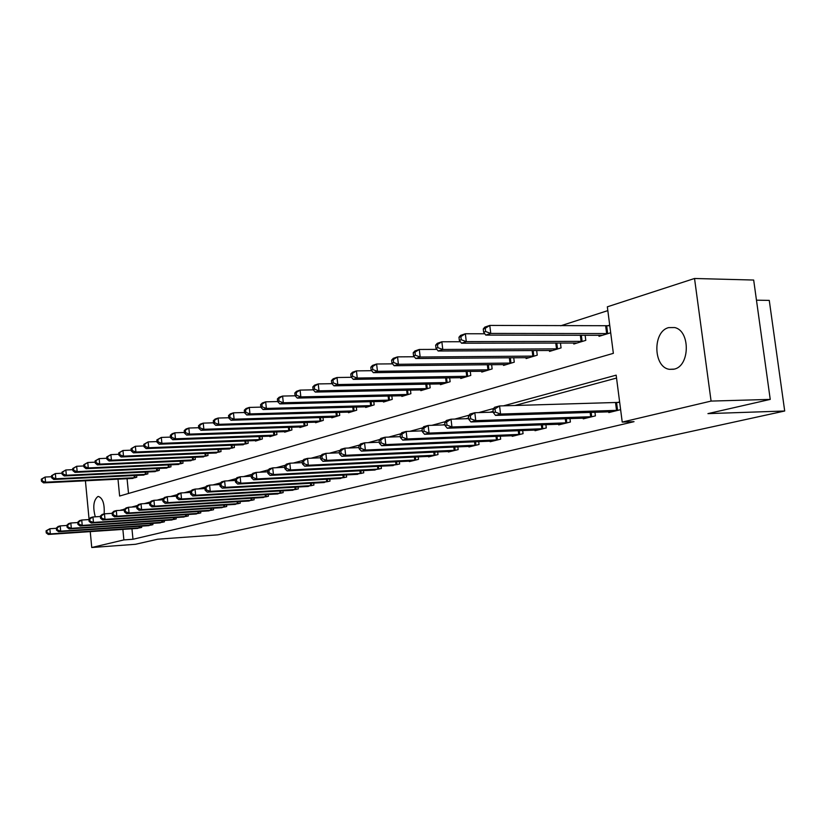 <?xml version="1.0" encoding="UTF-8"?>
<svg xmlns="http://www.w3.org/2000/svg" width="826" height="826" viewBox="0 0 826 826"><rect width="100%" height="100%" fill="white"/><g stroke="black" fill="none" stroke-linecap="round" stroke-linejoin="round"><path stroke-width="1.24" d="M674.181 369.129L669.442 369.325C653.149 367.394 652.457 331.381 668.657 327.612L674.656 327.55C690.464 330.699 690.02 366.104 674.181 369.129M95.279 516.818C92.677 506.927 93.524 500.164 97.84 496.55L98.397 496.457C102.765 498.068 104.685 503.891 104.159 513.906M756.471 300.179L769.264 300.396L784.7 411.007L217.765 534.856L157.756 539.202L135.474 544.293L91.748 547.514L90.24 531.603M607.833 310.617L560.73 325.785M117.994 479.142L119.625 496.034L613.357 353.342L607.337 306.818L694.532 278.486L711.083 401.085L622.226 422.086L616.165 375.159L503.447 405.845M711.083 401.085L770.235 399.402L753.673 280.045L694.532 278.486M127.07 478.688L128.515 493.463M131.499 478.46L136.765 477.252L136.589 475.394M142.475 475.105L147.885 473.866L147.699 471.956M153.739 471.656L159.284 470.386L159.088 468.414M165.293 468.125L170.982 466.824L170.786 464.79M177.146 464.501L183 463.159L182.783 461.063M189.319 460.774L195.328 459.401L195.112 457.232M201.833 456.943L207.997 455.539L207.77 453.298M214.677 453.009L221.017 451.564L220.779 449.261M227.883 448.972L234.408 447.485L234.161 445.1M241.46 444.811L248.172 443.294L247.914 440.826M255.43 440.537L255.482 441.063L262.338 438.978L262.059 436.417M269.803 436.138L269.865 436.675L276.906 434.528L276.627 431.884M284.598 431.606L284.66 432.174L291.919 429.954L291.619 427.218M299.838 426.939L299.9 427.527L307.375 425.245L307.065 422.396M315.532 422.127L315.604 422.736L323.307 420.382L322.987 417.44M331.722 417.171L331.794 417.801L339.734 415.375L339.393 412.319M348.407 412.06L348.489 412.711L356.687 410.212L356.326 407.032M365.629 406.774L365.712 407.455L374.178 404.874L373.796 401.57M383.409 401.333L383.491 402.035L392.236 399.371L391.844 395.933M401.777 395.706L401.859 396.439L410.894 393.682L410.47 390.099M420.754 389.882L420.837 390.657L430.181 387.807L429.737 384.069M440.372 383.873L440.464 384.668L450.118 381.726L449.664 377.823M460.671 377.647L460.763 378.484L470.768 375.427L470.273 371.359M481.682 371.204L481.785 372.072L492.141 368.912L491.625 364.648M503.447 364.524L503.55 365.433L514.278 362.17L513.731 357.699M525.997 357.606L526.121 358.556L537.241 355.17L536.663 350.492M549.393 350.42L549.517 351.422L561.06 347.901L560.441 342.996M573.667 342.966L573.802 344.019L585.789 340.364L585.128 335.211M598.881 335.222L599.026 336.327L610.693 332.775M609.702 325.124L607.089 325.94M131.953 528.764L132.976 539.264L634.038 421.663L622.226 422.086M616.547 378.05L514.784 405.525M493.215 411.348L489.87 412.257M468.61 417.997L465.936 418.72M444.977 424.378L442.912 424.936M422.251 430.511L420.754 430.914M400.383 436.417L399.423 436.675M359.031 447.589L344.865 448.188L345.66 455.291L455.508 450.263M136.383 528.454L141.69 527.432L141.566 526.121M147.462 525.728L152.903 524.675L152.769 523.323M158.819 522.92L164.405 521.846L164.271 520.463M170.476 520.05L176.217 518.945L176.072 517.51M182.443 517.097L188.338 515.961L188.183 514.484M194.74 514.061L200.78 512.905L200.625 511.377M207.357 510.953L213.573 509.756L213.407 508.186M220.325 507.753L226.716 506.524L226.541 504.903M233.655 504.459L240.221 503.199L240.046 501.527M247.366 501.083L254.119 499.782L253.943 498.047M261.47 497.603L268.419 496.271L268.233 494.475M275.977 494.02L283.142 492.647L282.946 490.789M290.928 490.324L298.3 488.92L298.093 486.989M306.312 486.524L313.911 485.079L313.694 483.086M322.171 482.611L330.008 481.124L329.78 479.049M338.526 478.574L346.6 477.046L346.362 474.888M355.386 474.413L363.729 472.833L363.471 470.593M372.794 470.118L381.405 468.487L381.137 466.163M390.76 465.678L399.65 464.005L399.371 461.579M409.324 461.094L409.376 461.61L418.514 459.359L418.214 456.84M428.508 456.355L428.57 456.892L438.007 454.568L437.697 451.936M448.342 451.45L448.404 452.008L458.172 449.612L457.852 446.866M468.869 446.381L468.941 446.969L479.049 444.481L478.698 441.611M490.117 441.125L490.19 441.734L500.659 439.164L500.298 436.159M512.13 435.684L512.213 436.324L523.065 433.66L522.672 430.511M534.949 430.036L535.031 430.718L546.285 427.94L545.883 424.647M558.624 424.182L558.706 424.894L570.394 422.014L569.95 418.555M583.187 418.111L583.28 418.844L595.412 415.87L594.947 412.226M608.71 411.792L608.814 412.566L620.625 409.665M619.624 401.942L616.981 402.613M89.053 519.058L85.419 480.773M770.235 399.402L707.944 413.62L784.7 411.007M132.976 539.264L123.879 539.915L91.748 547.514M125.015 508.868L121.009 510.303M122.867 529.383L123.879 539.915M493.68 408.498L478.646 412.597M469.096 415.199L454.816 419.081M445.472 421.621L431.905 425.318M422.767 427.806L409.861 431.317M400.92 433.753L388.643 437.099M379.877 439.484L368.19 442.664M359.599 445.007L348.469 448.033M340.054 450.325L329.44 453.216M321.19 455.467L311.072 458.213M302.977 460.423L293.323 463.045M285.373 465.214L276.163 467.722M268.367 469.839L259.57 472.235M251.92 474.32L243.515 476.612M235.999 478.657L227.976 480.835M220.583 482.849L212.912 484.945M205.653 486.917L198.323 488.909M191.178 490.861L184.167 492.771M177.146 494.681L170.435 496.509M163.527 498.388L157.116 500.133M150.311 501.981L144.178 503.654M137.488 505.481L131.602 507.081M124.241 509.766L120.978 509.972M46.06 530.839L46.246 532.915L47.061 532.698L46.865 530.622L46.06 530.839L49.859 528.733L50.345 533.916L140.255 527.783M47.061 532.698L50.345 533.916L48.3 534.463L137.839 528.382M46.865 530.622L49.859 528.733L56.364 528.299M46.246 532.915L48.3 534.463M41.3 479.194L41.486 481.259L42.291 480.99L42.105 478.925L41.3 479.194L45.089 477.046L45.564 482.198L43.551 482.88L132.945 478.419M51.584 476.736L45.089 477.046L42.105 478.925M135.34 477.686L45.564 482.198L42.291 480.99M43.551 482.88L41.486 481.259M56.344 528.051L56.529 530.147L57.366 529.92L57.17 527.824L56.344 528.051L58.119 526.472L60.205 525.904L60.69 531.159L151.426 525.037M57.366 529.92L60.69 531.159L58.605 531.717L148.948 525.646M57.17 527.824L60.205 525.904L66.927 525.47M56.529 530.147L58.605 531.717M66.896 525.181L67.102 527.308L67.959 527.081L67.753 524.944L66.896 525.181L68.682 523.591L70.829 523.003L71.325 528.33L162.898 522.218M67.959 527.081L71.325 528.33L69.177 528.898L160.347 522.848M67.753 524.944L70.829 523.003L77.778 522.559M67.102 527.308L69.177 528.898M77.747 522.228L77.943 524.386L78.831 524.149L78.625 521.991L77.747 522.228L79.533 520.628L81.733 520.029L82.239 525.419L174.658 519.327M78.831 524.149L82.239 525.419L80.039 526.007L172.045 519.967M78.625 521.991L81.733 520.029L88.919 519.575M77.943 524.386L80.039 526.007M51.491 475.735L51.677 477.82L52.513 477.542L52.317 475.456L51.491 475.735L55.342 473.556L55.827 478.781L53.752 479.472L143.961 475.064M62.043 473.236L55.342 473.556L52.317 475.456M146.419 474.31L55.827 478.781L52.513 477.542M53.752 479.472L51.677 477.82M61.95 472.183L62.146 474.289L62.993 474.01L62.797 471.894L61.95 472.183L65.853 469.973L66.348 475.26L64.222 475.972L155.267 471.615M72.791 469.653L65.853 469.973L62.797 471.894M157.787 470.851L66.348 475.26L62.993 474.01M64.222 475.972L62.146 474.289M72.688 468.528L72.894 470.675L73.762 470.376L73.555 468.228L72.688 468.528L76.663 466.287L77.169 471.646L74.98 472.379L166.862 468.084M83.839 465.967L76.663 466.287L73.555 468.228M169.444 467.289L77.169 471.646L73.762 470.376M74.98 472.379L72.894 470.675M88.888 519.203L89.094 521.392L89.993 521.144L89.786 518.965L88.888 519.203L90.674 517.592L92.946 516.973L93.462 522.435L186.738 516.353M89.993 521.144L93.462 522.435L91.19 523.044L184.064 517.014M89.786 518.965L92.946 516.973L100.38 516.498M89.094 521.392L91.19 523.044M83.725 464.78L83.932 466.948L84.83 466.649L84.624 464.47L83.725 464.78L87.763 462.498L88.279 467.929L86.028 468.683L178.757 464.449M95.186 462.178L87.763 462.498L84.624 464.47M181.421 463.644L88.279 467.929L84.83 466.649M86.028 468.683L83.932 466.948M100.338 516.095L100.545 518.315L101.484 518.057L101.268 515.847L100.338 516.095L102.135 514.464L104.458 513.824L104.995 519.368L199.149 513.307M101.484 518.057L104.995 519.368L102.661 519.988L196.392 513.979M101.268 515.847L104.458 513.824L112.16 513.349M100.545 518.315L102.661 519.988M112.109 512.894L112.326 515.145L113.286 514.887L113.069 512.636L112.109 512.894L113.905 511.242L116.301 510.592L116.848 516.209L211.89 510.169M113.286 514.887L116.848 516.209L114.453 516.849L209.061 510.871M113.069 512.636L116.301 510.592L124.272 510.107M112.326 515.145L114.453 516.849M124.22 509.611L124.447 511.883L125.428 511.624L125.211 509.343L124.22 509.611L126.027 507.938L128.484 507.267L129.042 512.967L224.982 506.947M125.428 511.624L129.042 512.967L126.574 513.617L222.07 507.67M125.211 509.343L128.484 507.267L136.744 506.761M124.447 511.883L126.574 513.617M136.693 506.224L136.909 508.527L137.932 508.258L137.705 505.946L136.693 506.224L138.489 504.531L141.029 503.839L141.597 509.621L238.446 503.643M137.932 508.258L141.597 509.621L139.057 510.303L235.451 504.376M137.705 505.946L141.029 503.839L149.578 503.333M136.909 508.527L139.057 510.303M149.516 502.735L149.754 505.078L150.797 504.8L150.559 502.456L149.516 502.735L151.323 501.031L153.935 500.319L154.514 506.183L252.291 500.236M150.797 504.8L154.514 506.183L151.901 506.875L249.215 500.99M150.559 502.456L153.935 500.319L162.794 499.802M149.754 505.078L151.901 506.875M95.062 460.929L95.279 463.128L96.198 462.818L95.981 460.609L95.062 460.929L99.172 458.616L99.698 464.119L97.385 464.883L190.982 460.732M106.853 458.285L99.172 458.616L95.981 460.609M193.707 459.896L99.698 464.119L96.198 462.818M97.385 464.883L95.279 463.128M106.719 456.964L106.936 459.194L107.886 458.874L107.669 456.644L106.719 456.964L110.891 454.61L111.438 460.196L109.063 460.991L203.526 456.902M118.851 454.279L110.891 454.61L107.669 456.644M206.335 456.045L111.438 460.196L107.886 458.874M109.063 460.991L106.936 459.194M118.717 452.885L118.934 455.147L119.915 454.816L119.687 452.555L118.717 452.885L122.96 450.5L123.508 456.159L121.071 456.974L216.422 452.968M131.2 450.17L122.96 450.5L119.687 452.555M219.303 452.09L123.508 456.159L119.915 454.816M121.071 456.974L118.934 455.147M131.055 448.694L131.282 450.986L132.284 450.645L132.057 448.353L131.055 448.694L135.371 446.267L135.929 452.008L133.42 452.844L229.68 448.931M143.91 445.937L135.371 446.267L132.057 448.353M232.643 448.022L135.929 452.008L132.284 450.645M133.42 452.844L131.282 450.986M143.755 444.378L143.982 446.701L145.015 446.35L144.787 444.027L143.755 444.378L148.143 441.91L148.721 447.733L146.14 448.601L243.309 444.77M157.002 441.58L148.143 441.91L144.787 444.027M246.355 443.841L148.721 447.733L145.015 446.35M146.14 448.601L143.982 446.701M162.732 499.141L162.97 501.527L164.044 501.237L163.806 498.852L162.732 499.141L164.529 497.428L167.224 496.684L167.823 502.642L266.54 496.736M164.044 501.237L167.823 502.642L165.128 503.354L263.37 497.51M163.806 498.852L167.224 496.684L176.423 496.158M162.97 501.527L165.128 503.354M156.837 439.928L157.074 442.292L158.138 441.931L157.9 439.566L156.837 439.928L161.307 437.429L161.896 443.335L159.232 444.223L257.33 440.495M170.486 437.099L161.307 437.429L157.9 439.566M260.469 439.546L161.896 443.335L158.138 441.931M159.232 444.223L157.074 442.292M176.351 495.445L176.588 497.861L177.693 497.562L177.456 495.146L176.351 495.445L178.148 493.711L180.925 492.946L181.534 498.987L281.201 493.122M177.693 497.562L181.534 498.987L178.757 499.73L277.939 493.927M177.456 495.146L180.925 492.946L190.465 492.41M176.588 497.861L178.757 499.73M170.311 435.354L170.548 437.749L171.643 437.377L171.405 434.982L170.311 435.354L172.118 433.743L174.854 432.803L175.463 438.802L172.717 439.711L271.764 436.097M184.384 432.473L174.854 432.803L171.405 434.982M274.986 435.116L175.463 438.802L171.643 437.377M172.717 439.711L170.548 437.749M190.383 491.635L190.63 494.082L191.777 493.783L191.518 491.325L190.383 491.635L192.179 489.88L195.039 489.095L195.659 495.228L296.297 489.415M191.777 493.783L195.659 495.228L192.799 495.992L292.941 490.241M191.518 491.325L195.039 489.095L204.941 488.548M190.63 494.082L192.799 495.992M184.198 430.635L184.446 433.061L185.571 432.679L185.323 430.253L184.198 430.635L186.005 429.004L188.834 428.044L189.453 434.125L186.614 435.075L286.612 431.575M198.715 427.713L188.834 428.044L185.323 430.253M289.936 430.563L189.453 434.125L185.571 432.679M186.614 435.075L184.446 433.061M204.858 487.701L205.106 490.19L206.293 489.88L206.035 487.381L204.858 487.701L206.655 485.925L209.597 485.12L210.238 491.346L311.856 485.585M206.293 489.88L210.238 491.346L207.285 492.131L308.397 486.442M206.035 487.381L209.597 485.12L219.881 484.563M205.106 490.19L207.285 492.131M198.519 425.762L198.767 428.229L199.933 427.837L199.685 425.369L198.519 425.762L200.326 424.12L203.237 423.129L203.867 429.303L200.955 430.284L301.913 426.908M213.5 422.809L203.237 423.129L199.685 425.369M305.341 425.865L203.867 429.303L199.933 427.837M200.955 430.284L198.767 428.229M219.788 483.644L220.046 486.173L221.265 485.843L221.007 483.313L219.788 483.644L221.585 481.847L224.631 481.021L225.281 487.34L327.881 481.651M221.265 485.843L225.281 487.34L222.235 488.156L324.319 482.529M221.007 483.313L224.631 481.021L235.307 480.453M220.046 486.173L222.235 488.156M213.294 420.744L213.552 423.253L214.75 422.84L214.492 420.331L213.294 420.744L215.09 419.081L218.105 418.059L218.756 424.337L215.741 425.338L317.68 422.096M228.771 417.739L218.105 418.059L214.492 420.331M321.211 421.023L218.756 424.337L214.75 422.84M215.741 425.338L213.552 423.253M235.204 479.462L235.472 482.023L236.732 481.692L236.463 479.121L235.204 479.462L237 477.645L240.139 476.778L240.81 483.21L344.411 477.583M236.732 481.692L240.81 483.21L237.661 484.046L340.735 478.491M236.463 479.121L240.139 476.778L251.238 476.21M235.472 482.023L237.661 484.046M228.544 415.561L228.812 418.111L230.051 417.688L229.783 415.137L228.544 415.561L230.34 413.888L233.448 412.824L234.109 419.195L231.001 420.238L333.931 417.151M244.537 412.515L233.448 412.824L229.783 415.137M337.576 416.036L234.109 419.195L230.051 417.688M231.001 420.238L228.812 418.111M251.125 475.136L251.403 477.738L252.704 477.397L252.426 474.785L251.125 475.136L252.911 473.298L256.153 472.41L256.845 478.935L361.468 473.391M252.704 477.397L256.845 478.935L253.603 479.803L357.679 474.32M252.426 474.785L256.153 472.41L267.707 471.832M251.403 477.738L253.603 479.803M267.583 470.665L267.861 473.319L269.204 472.957L268.925 470.304L267.583 470.665L269.359 468.807L272.714 467.888L273.427 474.527L379.072 469.065M269.204 472.957L273.427 474.527L270.061 475.415L375.149 470.025M268.925 470.304L272.714 467.888L284.733 467.299M267.861 473.319L270.061 475.415M284.598 466.04L284.887 468.734L286.271 468.363L285.982 465.668L284.598 466.04L286.364 464.16L289.833 463.21L290.556 469.963L397.244 464.594M286.271 468.363L290.556 469.963L287.087 470.882L393.197 465.585M285.982 465.668L289.833 463.21L302.347 462.622M284.887 468.734L287.087 470.882M302.192 461.259L302.492 464.005L303.927 463.613L303.627 460.877L302.192 461.259L303.958 459.359L307.54 458.378L308.294 465.245L416.025 459.979M303.927 463.613L308.294 465.245L304.701 466.194L411.844 461.001M303.627 460.877L307.54 458.378L320.581 457.78M302.492 464.005L304.701 466.194M320.416 456.313L320.725 459.101L322.212 458.698L321.903 455.911L320.416 456.313L322.161 454.393L325.878 453.371L326.642 460.35L435.436 455.198M322.212 458.698L326.642 460.35L322.925 461.342L431.11 456.262M321.903 455.911L325.878 453.371L339.465 452.772M320.725 459.101L322.925 461.342M341.138 453.608L340.828 450.769L339.29 451.192L339.6 454.021L341.138 453.608L345.66 455.291L341.799 456.313L451.037 451.368M339.29 451.192L341.014 449.241L344.865 448.188L340.828 450.769M339.6 454.021L341.799 456.313M358.845 445.875L359.165 448.766L360.766 448.332L360.435 445.441L358.845 445.875L360.559 443.903L364.555 442.819L365.371 450.046L476.292 445.162M360.766 448.332L365.371 450.046L361.365 451.11L471.656 446.298M360.435 445.441L364.555 442.819L379.34 442.209M359.165 448.766L361.365 451.11M379.124 440.361L379.464 443.304L381.116 442.86L380.786 439.917L379.124 440.361L380.827 438.369L384.968 437.243L385.804 444.605L497.81 439.866M381.116 442.86L385.804 444.605L381.653 445.71L493.008 441.043M380.786 439.917L384.968 437.243L400.404 436.644M379.464 443.304L381.653 445.71M400.176 434.641L400.527 437.646L402.241 437.181L401.901 434.177L400.176 434.641L401.849 432.628L406.155 431.461L407.022 438.957L520.101 434.383M402.241 437.181L407.022 438.957L402.716 440.103L515.135 435.601M401.901 434.177L406.155 431.461L422.292 430.862M400.527 437.646L402.716 440.103M422.034 428.704L422.396 431.761L424.182 431.275L423.821 428.219L422.034 428.704L423.686 426.67L428.157 425.452L429.045 433.092L543.219 428.704M424.182 431.275L429.045 433.092L424.574 434.28L538.067 429.964M423.821 428.219L428.157 425.452L445.038 424.863M422.396 431.761L424.574 434.28M444.76 422.54L445.131 425.648L446.98 425.142L446.618 422.034L444.76 422.54L446.381 420.475L451.027 419.205L451.946 426.99L567.204 422.798M446.98 425.142L451.946 426.99L447.3 428.229L561.856 424.12M446.618 422.034L451.027 419.205L468.693 418.627M445.131 425.648L447.3 428.229M468.394 416.118L468.765 419.288L470.706 418.772L470.324 415.592L468.394 416.118L469.984 414.032L474.816 412.711L475.766 420.651L592.108 416.676M470.706 418.772L475.766 420.651L470.923 421.941L586.553 418.049M470.324 415.592L474.816 412.711L493.318 412.153M468.765 419.288L470.923 421.941M492.988 409.438L493.38 412.67L495.394 412.133L495.001 408.891L492.988 409.438L494.547 407.321L499.575 405.948L500.556 414.053L617.982 410.315M495.394 412.133L500.556 414.053L495.517 415.395L612.211 411.74M495.001 408.891L499.575 405.948L619.686 402.376M493.38 412.67L495.517 415.395M244.289 410.212L244.558 412.793L245.849 412.36L245.57 409.768L244.289 410.212L246.086 408.519L249.287 407.425L249.979 413.898L246.757 414.972L350.699 412.04M260.82 407.125L249.287 407.425L245.57 409.768M354.447 410.894L249.979 413.898L245.849 412.36M246.757 414.972L244.558 412.793M260.562 404.678L260.84 407.311L262.172 406.857L261.883 404.224L260.562 404.678L262.348 402.974L265.662 401.839L266.364 408.426L263.05 409.531L367.993 406.764M277.66 401.55L265.662 401.839L261.883 404.224M371.865 405.587L266.364 408.426L262.172 406.857M263.05 409.531L260.84 407.311M277.381 398.958L277.67 401.632L279.043 401.168L278.754 398.493L277.381 398.958L279.157 397.244L282.595 396.067L283.308 402.758L279.88 403.904L385.845 401.322M295.109 395.799L282.595 396.067L278.754 398.493M389.851 400.104L283.308 402.758L279.043 401.168M279.88 403.904L277.67 401.632M294.789 393.052L295.078 395.768L296.503 395.282L296.204 392.567L294.789 393.052L296.555 391.307L300.096 390.099L300.84 396.903L297.288 398.091L404.296 395.695M313.24 389.841L300.096 390.099L296.204 392.567M408.426 394.436L300.84 396.903L296.503 395.282M297.288 398.091L295.078 395.768M312.796 386.929L313.095 389.686L314.572 389.191L314.262 386.423L312.796 386.929L314.551 385.174L318.227 383.925L318.991 390.843L315.305 392.071L423.356 389.882M332.011 383.677L318.227 383.925L314.262 386.423M427.631 388.581L318.991 390.843L314.572 389.191M315.305 392.071L313.095 389.686M331.443 380.59L331.753 383.398L333.281 382.882L332.971 380.074L331.443 380.59L333.188 378.814L336.998 377.523L337.782 384.555L333.962 385.835L443.066 383.873M351.463 377.296L336.998 377.523L332.971 380.074M447.485 382.531L337.782 384.555L333.281 382.882M333.962 385.835L331.753 383.398M350.771 374.023L351.091 376.883L352.671 376.346L352.351 373.486L350.771 374.023L352.495 372.237L356.44 370.884L357.255 378.05L353.301 379.371L463.458 377.658M371.638 370.698L356.44 370.884L352.351 373.486M468.032 376.264L357.255 378.05L352.671 376.346M353.301 379.371L351.091 376.883M370.812 367.209L371.142 370.12L372.784 369.573L372.454 366.651L370.812 367.209L372.526 365.412L376.615 364.008L377.451 371.308L373.352 372.671L484.573 371.225M392.577 363.853L376.615 364.008L372.454 366.651M489.312 369.78L377.451 371.308L372.784 369.573M373.352 372.671L371.142 370.12M391.607 360.136L391.947 363.11L393.651 362.531L393.31 359.568L391.607 360.136L393.3 358.319L397.543 356.873L398.4 364.297L394.147 365.722L506.441 364.555M414.311 356.749L397.543 356.873L393.31 359.568M511.356 363.058L398.4 364.297L393.651 362.531M394.147 365.722L391.947 363.11M413.196 352.805L413.547 355.82L415.313 355.232L414.962 352.206L413.196 352.805L414.869 350.967L419.278 349.46L420.166 357.028L415.746 358.505L529.115 357.648M436.892 349.388L419.278 349.46L414.962 352.206M534.205 356.089L420.166 357.028L415.313 355.232M415.746 358.505L413.547 355.82M435.632 345.175L436.004 348.252L437.832 347.643L437.47 344.556L435.632 345.175L437.274 343.327L441.858 341.768L442.777 349.47L438.183 351.009L552.625 350.472M460.381 341.737L441.858 341.768L437.47 344.556M557.911 348.861L442.777 349.47L437.832 347.643M438.183 351.009L436.004 348.252M458.967 337.245L459.339 340.384L461.249 339.744L460.877 336.595L458.967 337.245L460.578 335.387L465.348 333.756L466.287 341.613L461.507 343.213L577.033 343.038M484.821 333.787L465.348 333.756L460.877 336.595M582.516 341.365L466.287 341.613L461.249 339.744M461.507 343.213L459.339 340.384M483.251 328.996L483.633 332.197L485.626 331.525L485.234 328.325L483.251 328.996L484.821 327.117L489.787 325.423L490.768 333.436L485.791 335.098L602.381 335.304M609.784 325.723L489.787 325.423L485.234 328.325M608.081 333.57L490.768 333.436L485.626 331.525M485.791 335.098L483.633 332.197M139.233 527.876L139.078 526.296M139.976 527.814L139.821 526.245M134.844 475.477L135.072 477.717M134.101 475.518L134.328 477.769M150.394 525.13L150.239 523.498M151.148 525.068L150.993 523.447M161.855 522.311L161.689 520.628M162.608 522.249L162.443 520.576M173.605 519.409L173.429 517.685M174.379 519.347L174.203 517.634M145.913 472.038L146.14 474.341M145.159 472.069L145.386 474.392M157.27 468.507L157.508 470.872M156.506 468.538L156.744 470.923M168.917 464.873L169.165 467.32M168.153 464.914L168.39 467.371M185.674 516.446L185.499 514.66M186.449 516.384L186.273 514.608M180.873 461.145L181.131 463.665M180.099 461.187L180.357 463.727M198.064 513.4L197.879 511.552M198.849 513.328L198.663 511.5M210.795 510.261L210.599 508.362M211.59 510.2L211.394 508.31M223.877 507.04L223.681 505.078M224.682 506.978L224.486 505.027M237.33 503.736L237.124 501.702M238.146 503.664L237.929 501.65M251.166 500.329L250.949 498.223M251.982 500.267L251.765 498.181M193.15 457.325L193.418 459.917M192.365 457.356L192.634 459.979M205.767 453.391L206.035 456.076M204.972 453.422L205.251 456.128M218.725 449.344L219.004 452.121M217.919 449.375L218.209 452.173M232.044 445.183L232.343 448.053M231.228 445.214L231.528 448.105M245.735 440.908L246.055 443.872M244.919 440.939L245.229 443.923M265.394 496.829L265.167 494.65M266.23 496.767L265.993 494.598M259.829 436.5L260.159 439.566M259.003 436.531L259.333 439.628M280.045 493.225L279.808 490.964M280.881 493.153L280.644 490.923M274.335 431.967L274.676 435.147M273.499 431.998L273.84 435.199M295.13 489.508L294.882 487.175M295.976 489.446L295.729 487.123M289.265 427.29L289.616 430.583M288.419 427.321L288.78 430.635M310.679 485.688L310.411 483.262M311.526 485.616L311.268 483.22M304.639 422.478L305.021 425.896M303.782 422.509L304.164 425.948M326.693 481.744L326.415 479.235M327.561 481.682L327.282 479.183M320.488 417.512L320.88 421.053M319.621 417.533L320.023 421.105M343.203 477.676L342.914 475.074M344.081 477.614L343.792 475.022M336.832 412.391L337.245 416.067M335.955 412.411L336.368 416.118M360.25 473.484L359.94 470.779M361.127 473.422L360.828 470.727M377.833 469.158L377.513 466.339M378.731 469.096L378.411 466.298M395.984 464.687L395.654 461.755M396.893 464.625L396.563 461.713M414.755 460.072L414.394 457.015M415.664 460.01L415.313 456.974M434.146 455.302L433.774 452.111M435.075 455.24L434.703 452.07M454.207 450.366L453.815 447.042M455.147 450.304L454.754 447M474.971 445.255L474.547 441.786M475.921 445.193L475.508 441.745M496.467 439.969L496.023 436.334M497.428 439.897L496.994 436.293M518.749 434.486L518.284 430.676M519.719 434.414L519.255 430.645M541.846 428.797L541.35 424.812M542.837 428.735L542.341 424.781M565.81 422.902L565.283 418.72M566.812 422.84L566.285 418.689M590.693 416.779L590.136 412.38M591.705 416.717L591.148 412.35M616.547 410.419L615.556 402.706M617.569 410.357L616.578 402.644M353.683 407.094L354.117 410.925M352.795 407.125L353.229 410.976M371.08 401.632L371.524 405.607M370.182 401.663L370.637 405.659M389.036 395.995L389.5 400.125M388.127 396.015L388.602 400.176M407.579 390.161L408.075 394.467M406.66 390.171L407.166 394.518M426.753 384.121L427.279 388.612M425.813 384.142L426.35 388.664M446.577 377.874L447.124 382.562M445.627 377.885L446.185 382.603M467.082 371.401L467.671 376.295M466.132 371.411L466.721 376.346M488.321 364.689L488.94 369.811M487.35 364.7L487.98 369.862M510.323 357.73L510.974 363.089M509.343 357.741L510.003 363.141M533.121 350.513L533.823 356.12M532.13 350.513L532.832 356.171M556.776 343.007L557.519 348.892M555.774 343.007L556.518 348.944M581.328 335.211L582.123 341.396M580.317 335.201L581.112 341.437M606.687 325.971L607.678 333.601M605.664 326.012L606.656 333.642M669.442 369.325L673.593 369.263"/></g></svg>

